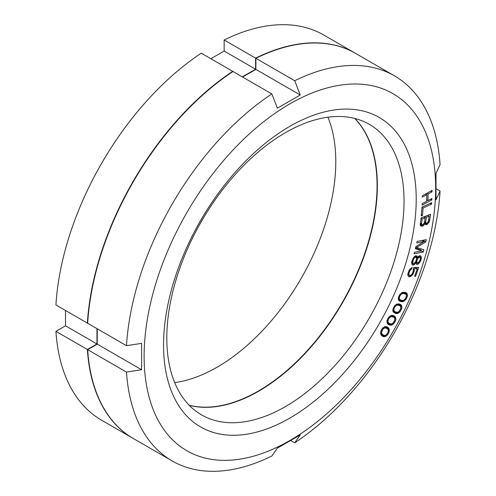 <?xml version="1.0" encoding="UTF-8"?>
<svg xmlns="http://www.w3.org/2000/svg" width="496" height="496" viewBox="0 0 496 496"><rect width="100%" height="100%" fill="white"/><g stroke="black" fill="none" stroke-linecap="round" stroke-linejoin="round"><path stroke-width="0.74" d="M132.996 438.315L101.556 420.162A222.32 128.359 -60 0 1 55.93 331.353L87.37 349.5A222.32 128.359 120 0 0 132.996 438.315A222.32 128.359 120 0 0 133.139 438.396M87.37 349.5L96.956 343.964L96.956 328.631M87.674 322.921L87.37 323.101A222.32 128.359 120 0 1 232.723 71.337L232.723 71.691M242.308 76.874L255.589 69.204L255.589 58.137A222.32 128.359 120 0 1 355.316 53.246A222.32 128.359 120 0 1 355.458 53.326M189.156 405.207A167.747 96.85 120 0 0 312.536 344.701A167.747 96.85 120 0 0 377.065 185.547A167.747 96.85 120 0 0 354.721 118.439M174.685 382.608A167.747 96.85 120 0 0 335.786 161.715A167.747 96.85 120 0 0 327.918 117.199M210.868 58.72L224.149 51.057L224.149 39.984A222.32 128.359 -60 0 1 323.876 35.092L355.316 53.246M87.37 323.101L55.93 304.947A222.32 128.359 -60 0 1 201.283 53.184L232.723 71.337M55.93 331.353L65.515 325.816L65.515 310.484M255.589 69.204L224.149 51.057M224.149 39.984L255.589 58.137M96.956 343.964L65.515 325.816M400.26 311.482L401.772 308.413L401.915 306.968L401.413 305.307L400.365 304.352L398.908 303.862L396.465 304.222L394.487 305.939L392.975 309.008L392.937 311.383L393.334 312.114L395.833 313.559L398.282 313.199L400.26 311.482L399.485 311.035M399.144 312.598L398.083 311.984M144.119 356.345A206.15 119.021 -60 0 1 289.887 103.862A206.15 119.021 -60 0 1 435.655 188.021A206.15 119.021 -60 0 1 289.887 440.504A206.15 119.021 -60 0 1 144.119 356.345M163.55 345.123A178.665 103.149 -60 0 1 289.887 126.306A178.665 103.149 -60 0 1 416.218 199.243A178.665 103.149 -60 0 1 289.887 418.06A178.665 103.149 -60 0 1 163.55 345.123M422.356 195.703L422.319 197.129L426.864 194.661L426.69 201.308L422.146 203.769L422.108 205.195L431.824 199.931L431.861 198.505L427.93 200.632L428.104 193.992L432.035 191.865L432.072 190.439L422.356 195.703M431.532 204.147L431.656 202.678L421.991 207.13L421.253 215.927L422.487 215.363L423.1 208.029L431.532 204.147L430.175 203.36M424.601 224.378L424.874 223.801L425.723 224.663L427.118 224.372L429.431 221.594L430.621 214.266L421.042 217.911L420.255 225.085L420.732 225.854L422.022 226.312L424.601 224.378L423.77 223.901M421.712 250.877L414.445 252.297L414.067 253.847L423.293 252.049L423.863 249.717L416.572 247.448L425.773 241.961L426.343 239.63L417.117 241.434L416.733 242.984L423.999 241.564L415.846 246.605L415.338 248.676L421.712 250.877L418.853 249.228L415.487 248.068M413.825 257.17L411.81 261.417L411.612 262.7L412.133 264.678L413.503 265.056L414.613 264.442L415.846 262.806L416.826 264.492L418.506 263.822L420.856 260.307L421.371 257.976L420.85 255.998L419.48 255.626L417.409 257.591L417.111 256.103L415.741 255.725L413.825 257.17M413.218 269.247L413.41 270.295L412.691 272.905L411.5 274.734L410.118 275.522L408.909 274.741L408.989 272.912L410.08 270.295L411.643 268.987L412.182 267.418L409.243 270.035L407.799 274.214L407.898 275.522L409.113 276.83L410.961 276.303L412.976 274.214L414.16 271.337L414.321 268.727L417.279 268.72L414.656 276.303L415.58 276.303L418.661 267.418L413.85 267.418L413.218 269.247M405.703 292.479L402.578 292.361L399.733 294.574L398.35 297.681L398.449 299.975L399.299 301.016L401.568 301.797L403.155 301.58L406.007 299.361L407.39 296.255L407.452 294.853L406.838 293.297L405.703 292.479M394.531 316.082L391.66 315.357L388.765 317.149L387.134 320.162L386.911 321.637L387.295 323.404L388.25 324.489L391.121 325.215L394.01 323.423L395.647 320.404L395.87 318.934L395.479 317.167L394.531 316.082M388.219 327.614L386.93 326.808L384.629 326.715L382.602 328.147L381.585 329.536L380.847 331.105L380.537 333.61L381.672 335.674L382.962 336.48L384.4 336.703L386.136 336.096L387.295 335.135L389.044 332.184L389.075 328.823L388.219 327.614L386.75 326.765M429.189 216.231L428.24 221.811L427.118 222.952L426.132 223.088L425.692 222.072L426.337 217.316L429.189 216.231L427.707 215.376M423.038 224.502L421.854 224.713L421.513 224.372L422.059 218.947L425.115 217.781L424.471 222.537L423.038 224.502M420.217 259.352L419.399 261.46L417.403 263.165L416.727 261.708L417.663 258.583L419.659 256.872L420.335 258.329L420.217 259.352M413.156 260.022L414.352 257.883L415.921 256.971L416.522 258.689L416.088 260.76L413.893 263.754L413.323 263.81L412.79 263.097L413.156 260.022L412.399 259.582M399.311 298.462L399.72 296.279L401.152 294.32L402.634 293.508L403.769 293.477L405.864 294.221L406.429 295.48L406.019 297.662L404.587 299.621L403.105 300.433L400.78 300.204L398.338 297.904M393.855 309.901L394.376 307.694L395.87 305.809L397.346 305.121L399.578 305.579L400.421 306.162L400.836 308.394L398.877 311.612L397.401 312.3L395.169 311.841L394.326 311.259L393.855 309.901L392.937 309.374M387.928 321.172L388.56 318.947L390.11 317.149L391.573 316.578L393.694 317.266L394.475 317.955L394.748 320.298L392.671 323.423L391.208 323.993L389.081 323.305L388.3 322.617L387.928 321.172L387.054 320.67M381.56 332.227L383.172 328.842L385.342 327.837L386.347 328.129L388.058 329.536L388.337 331.061L387.599 333.3L386 334.998L384.555 335.451L383.551 335.16L381.833 333.746L381.56 332.227L380.723 331.743M436.257 188.852L440.07 191.053L436.003 199.776L436.003 173.371L440.07 164.647A222.32 128.359 120 0 0 394.444 75.838A222.32 128.359 120 0 0 294.717 80.73L300.241 94.984L277.376 108.19L271.851 93.93A222.32 128.359 120 0 0 126.499 345.693L141.608 343.344L141.608 369.743L97.241 344.131L97.241 328.798M242.594 77.041L255.874 69.372L255.874 58.299L294.717 80.73M300.241 94.984L255.874 69.372M97.241 344.131L87.656 349.668A222.32 128.359 120 0 0 133.281 438.476L172.124 460.908A222.32 128.359 120 0 0 271.851 456.016L277.376 448.13L300.241 434.93L294.717 442.816A222.32 128.359 120 0 0 440.07 191.053M394.444 75.838L355.601 53.413A222.32 128.359 120 0 0 255.874 58.299M271.851 93.93L233.008 71.505A222.32 128.359 120 0 0 87.656 323.262L126.499 345.693M189.274 405.325A167.747 96.85 120 0 0 312.728 344.974A167.747 96.85 120 0 0 377.351 185.715A167.747 96.85 120 0 0 354.888 118.482M166.811 338.092A167.747 96.85 -60 0 1 240.039 169.279A167.747 96.85 -60 0 1 369.303 124.335A167.747 96.85 -60 0 1 404.048 201.128A167.747 96.85 -60 0 1 330.826 369.948A167.747 96.85 -60 0 1 201.556 414.885A167.747 96.85 -60 0 1 166.811 338.092M87.656 349.668L126.499 372.093A222.32 128.359 120 0 0 172.124 460.908M290.898 440.609L294.717 442.816M141.608 369.743L126.499 372.093M432.035 191.865L430.782 191.14M428.104 193.992L426.851 193.266M427.93 200.632L426.727 199.938M431.824 199.931L430.571 199.206M426.864 194.661L425.611 193.936M420.23 224.235L420.577 223.981M424.452 222.58L424.799 222.32M425.773 241.961L422.914 240.3L422.375 240.628M420.49 250.176L420.831 248.775M418.506 263.822L415.66 262.161L415.195 262.421M407.842 274.778L408.158 274.61M404.581 293.477L404.339 292.181M398.542 300.111L400.272 299.931M402.609 292.355L405.864 294.221M399.051 305.276L398.66 303.856M393.229 311.916L394.934 311.705M392.993 316.863L392.51 315.351M387.413 323.572L389.168 323.342M390.755 315.58L393.694 317.266M386.496 328.222L385.882 326.597M381.151 335.036L382.782 334.713M383.551 335.16L380.544 333.411M423.1 208.029L421.966 207.378M422.487 215.363L421.358 214.706M424.874 223.801L424.148 223.38M423.683 225.438L422.449 224.725M423.038 225.922L420.236 224.304M422.022 226.312L420.453 225.407M429.803 220.267L428.724 219.647M429.431 221.594L428.513 221.067M428.68 222.828L427.85 222.351M427.763 223.888L426.386 223.095M427.118 224.372L424.371 222.791M426.3 224.682L424.898 223.87M426.337 217.316L424.855 216.461M425.692 222.072L424.613 221.445M425.791 222.741L424.539 222.016M426.132 223.088L424.52 222.158M425.115 217.781L423.627 216.926M422.059 218.947L420.98 218.327M421.414 223.696L420.335 223.076M421.513 224.372L420.261 223.646M421.854 224.713L420.242 223.783M423.999 241.564L422.084 240.461M416.572 247.448L415.753 246.977M423.293 252.049L421.377 250.945M417.409 257.591L414.935 256.165M417.372 257.089L415.363 255.93M421.185 256.73L419.38 255.688M421.371 257.976L419.876 257.12M421.166 259.265L420.286 258.757M420.856 260.307L420.069 259.848M420.273 261.628L419.523 261.194M419.312 262.985L418.531 262.539M417.396 264.436L416.039 263.649M415.846 262.806L415.189 262.434M415.499 263.345L414.823 262.961M414.613 264.442L413.478 263.791M413.503 265.056L411.872 264.114M412.932 265.112L412.114 264.641M413.658 258.962L412.877 258.509M412.846 261.063L412.052 260.611M412.722 262.093L411.792 261.553M412.79 263.097L411.655 262.44M413.323 263.81L411.63 262.83M415.921 256.971L414.724 256.283M415.35 257.027L414.458 256.513M414.352 257.883L413.621 257.461M419.659 256.872L418.55 256.227M419.281 256.909L418.388 256.395M418.55 257.486L417.768 257.033M417.663 258.583L416.466 257.889M417.161 259.644L416.454 259.234M416.851 260.685L416.218 260.319M416.727 261.708L415.871 261.218M416.987 262.7L415.549 261.869M417.403 263.165L415.443 262.037M415.58 276.303L414.811 275.857M417.279 268.72L415.022 267.418M414.321 268.727L413.552 268.28M414.427 270.029L413.236 269.347M414.16 271.337L413.317 270.853M413.614 272.905L412.846 272.459M412.976 274.214L412.232 273.786M411.971 275.522L411.103 275.02M410.961 276.303L408.103 274.654M409.851 276.83L408.065 275.795M411.643 268.987L410.651 268.417M410.719 269.508L409.981 269.08M410.08 270.295L409.361 269.88M409.535 271.343L408.809 270.921M408.989 272.912L408.22 272.465M408.816 273.953L407.954 273.457M408.909 274.741L407.817 274.108M409.287 275.261L407.811 274.412M406.441 292.925L405.647 292.466M406.838 293.297L405.251 292.38M407.284 293.961L404.426 292.311M407.452 294.853L404.593 293.204M407.39 296.255L406.429 295.703M406.869 297.848L406.094 297.402M406.007 299.361L405.257 298.933M404.922 300.545L403.936 299.975M404.066 301.208L402.74 300.44M403.155 301.58L400.762 300.192M402.529 301.723L399.671 300.074M401.568 301.797L398.71 300.148M404.959 293.737L402.578 292.361M403.769 293.477L402.144 292.541M402.634 293.508L401.506 292.857M401.152 294.32L400.377 293.874M400.464 295.021L399.72 294.593M399.72 296.279L399.001 295.864M399.317 297.612L398.524 297.154M399.875 299.72L398.3 298.815M401.053 304.885L399.795 304.16M401.413 305.307L398.908 303.862M401.81 306.038L398.951 304.389M401.915 306.968L399.937 305.827M401.772 308.413L400.867 307.892M401.177 310.006L400.427 309.566M395.833 313.559L393.34 312.12M396.769 313.584L393.911 311.928M397.383 313.491L394.525 311.841M398.282 313.199L396.639 312.251M399.578 305.579L396.955 304.067M398.443 305.195L396.657 304.16M397.346 305.121L396.161 304.432M395.87 305.809L395.07 305.35M395.169 306.466L394.425 306.038M394.376 307.694L393.657 307.278M393.911 309.027L393.136 308.58M394.326 311.259L392.838 310.397M395.169 311.841L392.838 310.496M395.157 316.696L392.913 315.4M395.479 317.167L392.621 315.518M395.82 317.961L392.962 316.312M395.87 318.934L394.531 318.159M395.647 320.404L394.791 319.914M394.983 321.991L394.246 321.563M394.01 323.423L393.21 322.964M392.869 324.465L391.71 323.795M392.007 325.004L389.149 323.355M391.121 325.215L388.263 323.566M390.526 325.252L387.667 323.603M389.627 325.14L387.891 324.142M392.627 316.764L390.668 315.63M391.573 316.578L390.315 315.853M390.11 317.149L389.286 316.671M389.397 317.762L388.647 317.328M388.56 318.947L387.835 318.525M388.033 320.273L387.271 319.833M388.3 322.617L386.917 321.817M389.081 323.305L386.93 322.059M388.79 328.309L385.931 326.659M389.075 328.823L386.217 327.174M389.354 329.673L386.496 328.023M389.348 330.683L388.139 329.983M389.044 332.184L388.232 331.706M388.312 333.746L387.581 333.324M387.295 335.135L386.452 334.651M386.136 336.096L384.853 335.358M385.268 336.567L382.41 334.918M384.4 336.703L381.542 335.054M383.823 336.679L381.306 335.228M386.347 328.129L384.257 326.92M385.342 327.837L383.997 327.062M383.898 328.284L383.036 327.788M383.172 328.842L382.416 328.408M382.298 329.989L381.573 329.567M381.709 331.309L380.959 330.869M381.833 333.746L380.544 333.002M382.546 334.533L380.544 333.374"/></g></svg>
